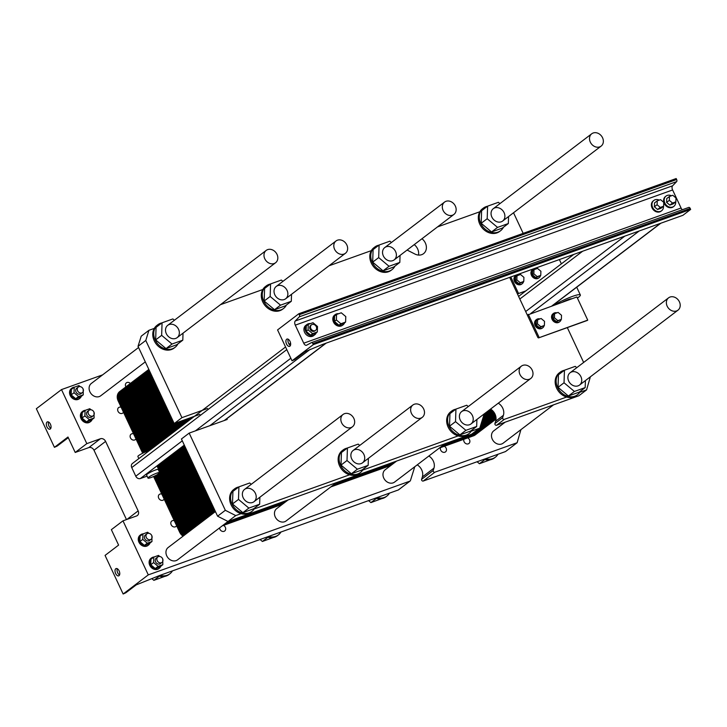 <?xml version="1.0" encoding="UTF-8"?>
<svg xmlns="http://www.w3.org/2000/svg" width="727" height="727" viewBox="0 0 727 727"><rect width="100%" height="100%" fill="white"/><g stroke="black" fill="none" stroke-linecap="round" stroke-linejoin="round"><path stroke-width="1.09" d="M147.081 476.13L140.366 478.539A3.789 3.126 -127.3 0 1 135.785 476.212L131.741 467.57A3.789 3.126 -127.3 0 1 132.432 463.481L285.566 346.979M147.999 478.112L146.554 475.022A6.461 0.918 -25.1 0 1 152.016 471.441A6.461 0.918 -25.1 0 1 158.259 469.542L159.704 472.632A6.461 0.918 154.9 0 0 153.461 474.531A6.461 0.918 154.9 0 0 147.999 478.112A6.461 0.918 154.9 0 0 152.543 476.957A6.461 0.918 154.9 0 0 158.949 473.541A6.461 0.918 154.9 0 0 159.704 472.632M520.923 429.648L517.133 442.725L505.529 451.558L423.259 481.029A1.29 1.063 -127.3 0 1 421.615 479.311L422.342 476.976A9.905 8.179 52.7 0 0 417.243 464.853M298.852 313.728L299.315 314.718A1.727 0.945 70.3 0 1 299.333 316.79L295.244 321.007A3.444 1.881 -109.7 0 0 295.28 325.151L303.732 343.199A3.444 1.881 -109.7 0 0 306.44 345.27A3.444 1.881 -109.7 0 0 306.585 345.207L311.429 342.626A1.727 0.945 70.3 0 1 311.501 342.599A1.727 0.945 70.3 0 1 312.855 343.626L313.319 344.616L292.036 360.801L277.569 329.922L298.852 313.728L676.183 178.542L676.646 179.524A1.727 0.945 70.3 0 1 676.664 181.596L672.575 185.812A3.444 1.881 -109.7 0 0 672.611 189.965L681.072 208.013A3.444 1.881 -109.7 0 0 682.362 209.721M311.574 342.571L688.769 207.431A1.727 0.945 70.3 0 1 688.832 207.404A1.727 0.945 70.3 0 1 690.187 208.44L690.65 209.421L682.907 215.31L322.561 344.416L305.104 351.686L294.753 359.556L292.036 360.801M445.978 201.306A7.752 6.398 -127.3 0 1 454.884 205.196A7.752 6.398 -127.3 0 1 453.93 214.42A7.752 6.398 -127.3 0 1 444.142 212.13A7.752 6.398 -127.3 0 1 444.542 202.088A7.752 6.398 -127.3 0 1 445.978 201.306M670.03 297.043A7.752 6.398 52.7 0 0 668.595 297.825A7.752 6.398 52.7 0 0 668.195 307.866A7.752 6.398 52.7 0 0 677.982 310.165A7.752 6.398 52.7 0 0 678.936 300.942A7.752 6.398 52.7 0 0 670.03 297.043M553.52 404.857L503.102 443.206A7.752 6.398 -127.3 0 1 493.315 440.916A7.752 6.398 -127.3 0 1 493.715 430.875L505.12 422.196M522.831 365.363A7.752 6.398 -127.3 0 1 531.728 369.252A7.752 6.398 -127.3 0 1 530.774 378.476A7.752 6.398 -127.3 0 1 520.986 376.186A7.752 6.398 -127.3 0 1 521.386 366.135A7.752 6.398 -127.3 0 1 522.831 365.363M445.006 443.734L394.588 482.083A7.752 6.398 -127.3 0 1 384.801 479.793A7.752 6.398 -127.3 0 1 385.201 469.751L396.606 461.072M337.464 240.183A7.752 6.398 -127.3 0 1 346.37 244.072A7.752 6.398 -127.3 0 1 345.416 253.296A7.752 6.398 -127.3 0 1 335.629 251.006A7.752 6.398 -127.3 0 1 336.028 240.964A7.752 6.398 -127.3 0 1 337.464 240.183M267.645 249.625A7.752 6.398 52.7 0 0 266.2 250.406A7.752 6.398 52.7 0 0 265.809 260.448A7.752 6.398 52.7 0 0 275.588 262.747A7.752 6.398 52.7 0 0 276.551 253.514A7.752 6.398 52.7 0 0 267.645 249.625M145.3 361.864L100.717 395.788A7.752 6.398 -127.3 0 1 90.93 393.498A7.752 6.398 -127.3 0 1 91.329 383.447L138.575 347.506M344.489 413.681A7.752 6.398 52.7 0 0 343.053 414.463A7.752 6.398 52.7 0 0 342.653 424.504A7.752 6.398 52.7 0 0 352.441 426.794A7.752 6.398 52.7 0 0 353.395 417.571A7.752 6.398 52.7 0 0 344.489 413.681M472.032 433.874A1.29 1.063 -127.3 0 1 471.596 434.201L228.005 521.477L217.591 516.188L225.334 510.299L235.739 515.588L177.561 559.845A7.752 6.398 -127.3 0 1 167.773 557.545A7.752 6.398 -127.3 0 1 168.173 547.504L215.428 511.554M138.857 458.592L137.876 456.492A6.461 0.918 -25.1 0 1 142.183 453.475A6.461 0.918 -25.1 0 1 148.962 450.904M414.772 466.725L410.446 480.556A1.29 1.063 -127.3 0 1 409.892 481.147L148.29 574.875L122.981 520.832L136.567 515.97A4.307 3.553 52.7 0 0 137.367 515.534A4.307 3.553 52.7 0 0 138.148 510.89L105.606 441.407A4.307 3.553 52.7 0 0 100.399 438.763L86.813 443.634L75.208 452.458L88.794 447.596A4.307 3.553 52.7 0 1 93.992 450.24L126.48 519.578M122.981 520.832L111.367 529.665L118.601 545.105L105.061 555.41L123.145 594.004L125.862 592.759L136.213 584.89L160.04 575.339A14.213 11.732 52.7 0 0 169.864 573.812A14.213 11.732 52.7 0 0 172.426 570.895L160.04 575.339M148.29 574.875L123.145 594.004M115.766 568.732A3.88 2.117 70.3 0 1 116.084 568.559A3.88 2.117 70.3 0 1 119.382 571.495A3.88 2.117 70.3 0 1 118.701 575.857A3.88 2.117 70.3 0 1 115.52 573.23A3.88 2.117 70.3 0 1 115.766 568.732M86.813 443.634L61.495 389.59L102.616 374.859M61.495 389.59L36.35 408.719L54.434 447.323L67.974 437.018L75.208 452.458M517.133 442.725L434.864 472.205A1.29 1.063 -127.3 0 1 433.219 470.487L433.955 468.143A9.905 8.179 52.7 0 0 428.848 456.02M398.714 489.653A1.29 1.063 -127.3 0 1 398.278 489.98L172.426 570.895M117.283 568.705A3.88 2.117 -109.7 0 0 119.537 574.975M47.055 422.051A3.88 2.117 70.3 0 1 47.373 421.869A3.88 2.117 70.3 0 1 50.672 424.804A3.88 2.117 70.3 0 1 49.99 429.166A3.88 2.117 70.3 0 1 46.81 426.54A3.88 2.117 70.3 0 1 47.055 422.051M68.283 437.69L57.151 446.078L54.434 447.323M48.573 422.023A3.88 2.117 -109.7 0 0 50.826 428.294M444.315 446.278A3.444 2.844 -127.3 0 1 446.414 449.013A3.444 2.844 -127.3 0 1 445.506 451.885A3.444 2.844 -127.3 0 1 441.78 451.531A3.444 2.844 -127.3 0 1 440.471 447.65M123.481 412.264A3.444 2.844 -127.3 0 1 122.818 413.063A3.444 2.844 -127.3 0 1 118.465 412.045A3.444 2.844 -127.3 0 1 118.646 407.574A3.444 2.844 -127.3 0 1 119.283 407.229A3.444 2.844 -127.3 0 1 121.127 407.238M164.166 499.122A3.444 2.844 -127.3 0 1 163.502 499.912A3.444 2.844 -127.3 0 1 159.149 498.895A3.444 2.844 -127.3 0 1 159.331 494.433A3.444 2.844 -127.3 0 1 159.967 494.087A3.444 2.844 -127.3 0 1 161.812 494.096M223.516 525.385A3.444 2.844 -127.3 0 1 225.615 528.129A3.444 2.844 -127.3 0 1 224.698 530.992A3.444 2.844 -127.3 0 1 221.481 531.001A3.444 2.844 -127.3 0 1 219.545 527.902M176.625 525.712A3.444 2.844 -127.3 0 1 175.952 526.502A3.444 2.844 -127.3 0 1 171.608 525.485A3.444 2.844 -127.3 0 1 171.781 521.023A3.444 2.844 -127.3 0 1 172.426 520.677A3.444 2.844 -127.3 0 1 174.271 520.686M135.94 438.854A3.444 2.844 -127.3 0 1 135.267 439.653A3.444 2.844 -127.3 0 1 130.924 438.626A3.444 2.844 -127.3 0 1 131.096 434.164A3.444 2.844 -127.3 0 1 131.741 433.819A3.444 2.844 -127.3 0 1 133.586 433.828M125.898 386.855A3.444 2.844 -127.3 0 1 126.38 382.847A3.444 2.844 -127.3 0 1 127.016 382.502A3.444 2.844 -127.3 0 1 130.369 383.456M467.715 437.89A3.444 2.844 -127.3 0 1 469.815 440.635A3.444 2.844 -127.3 0 1 468.897 443.506A3.444 2.844 -127.3 0 1 465.171 443.143A3.444 2.844 -127.3 0 1 463.862 439.272M159.358 568.205L158.777 568.641A6.461 5.334 -127.3 0 1 150.625 566.733A6.461 5.334 -127.3 0 1 150.952 558.363L151.534 557.918A6.461 5.334 52.7 0 0 151.198 566.288A6.461 5.334 52.7 0 0 159.358 568.205A6.461 5.334 52.7 0 0 160.858 566.179M148.508 545.041L147.926 545.486A6.461 5.334 -127.3 0 1 139.775 543.569A6.461 5.334 -127.3 0 1 140.102 535.199L140.684 534.763A6.461 5.334 52.7 0 0 140.356 543.133A6.461 5.334 52.7 0 0 148.508 545.041A6.461 5.334 52.7 0 0 150.007 543.014M90.648 421.524L90.066 421.96A6.461 5.334 -127.3 0 1 81.906 420.052A6.461 5.334 -127.3 0 1 82.242 411.682L82.823 411.237A6.461 5.334 52.7 0 0 82.487 419.606A6.461 5.334 52.7 0 0 90.648 421.524A6.461 5.334 52.7 0 0 92.147 419.488M79.797 398.36L79.216 398.805A6.461 5.334 -127.3 0 1 71.064 396.887A6.461 5.334 -127.3 0 1 71.391 388.518L71.973 388.073A6.461 5.334 52.7 0 0 71.637 396.451A6.461 5.334 52.7 0 0 79.797 398.36A6.461 5.334 52.7 0 0 81.297 396.333M336.492 482.61L286.075 520.968A7.752 6.398 -127.3 0 1 276.287 518.669A7.752 6.398 -127.3 0 1 276.687 508.627L288.092 499.949M74.481 387.155A6.461 5.334 52.7 0 0 73.173 387.427A6.461 5.334 52.7 0 0 71.973 388.073M83.269 394.825L80.406 397.006L75.699 398.696L71.182 394.906L71.364 389.427L74.227 387.255L74.045 392.725L78.561 396.515L83.269 394.825L83.16 389.109M85.332 410.319A6.461 5.334 52.7 0 0 84.023 410.591A6.461 5.334 52.7 0 0 82.823 411.237M94.119 417.989L91.257 420.17L86.549 421.851L82.024 418.061L82.215 412.591L85.077 410.41L84.886 415.889L89.412 419.679L94.119 417.989L94.001 412.264M143.192 533.845A6.461 5.334 52.7 0 0 141.883 534.109A6.461 5.334 52.7 0 0 140.684 534.763M151.979 541.515L149.117 543.687L144.409 545.377L139.893 541.588L140.075 536.117L142.937 533.936L142.756 539.407L147.272 543.196L151.979 541.515L151.87 535.79M154.042 557A6.461 5.334 52.7 0 0 152.734 557.273A6.461 5.334 52.7 0 0 151.534 557.918M162.83 564.67L159.967 566.851L155.26 568.541L150.743 564.752L150.925 559.272L153.788 557.091L153.606 562.571L158.123 566.36L162.83 564.67L162.721 558.945M78.889 386.746A3.444 2.844 52.7 0 0 78.243 387.091A3.444 2.844 52.7 0 0 78.071 391.553A3.444 2.844 52.7 0 0 82.424 392.571A3.444 2.844 52.7 0 0 82.842 388.472A3.444 2.844 52.7 0 0 78.889 386.746M78.243 387.091L76.662 388.3A3.444 2.844 52.7 0 0 76.48 392.762A3.444 2.844 52.7 0 0 80.833 393.78L82.424 392.571M89.739 409.91A3.444 2.844 52.7 0 0 89.094 410.255A3.444 2.844 52.7 0 0 88.921 414.717A3.444 2.844 52.7 0 0 93.265 415.735A3.444 2.844 52.7 0 0 93.692 411.636A3.444 2.844 52.7 0 0 89.739 409.91M89.094 410.255L87.513 411.455A3.444 2.844 52.7 0 0 87.331 415.926A3.444 2.844 52.7 0 0 91.684 416.944L93.265 415.735M147.599 533.427A3.444 2.844 52.7 0 0 146.963 533.772A3.444 2.844 52.7 0 0 146.781 538.234A3.444 2.844 52.7 0 0 151.134 539.261A3.444 2.844 52.7 0 0 151.552 535.154A3.444 2.844 52.7 0 0 147.599 533.427M146.963 533.772L145.373 534.981A3.444 2.844 52.7 0 0 145.2 539.443A3.444 2.844 52.7 0 0 149.544 540.47L151.134 539.261M158.45 556.591A3.444 2.844 52.7 0 0 157.804 556.937A3.444 2.844 52.7 0 0 157.632 561.398A3.444 2.844 52.7 0 0 161.985 562.416A3.444 2.844 52.7 0 0 162.403 558.318A3.444 2.844 52.7 0 0 158.45 556.591M157.804 556.937L156.223 558.145A3.444 2.844 52.7 0 0 156.041 562.607A3.444 2.844 52.7 0 0 160.394 563.625L161.985 562.416M80.197 386.628L78.934 385.564L74.227 387.255M75.699 398.696L78.561 396.515M71.182 394.906L74.045 392.725M91.048 409.792L89.775 408.728L85.077 410.41M86.549 421.851L89.412 419.679M82.024 418.061L84.886 415.889M148.908 533.309L147.645 532.246L142.937 533.936M144.409 545.377L147.272 543.196M139.893 541.588L142.756 539.407M159.758 556.473L158.495 555.41L153.788 557.091M150.743 564.752L153.606 562.571M155.26 568.541L158.123 566.36M268.554 536.462A14.213 11.732 52.7 0 0 278.377 534.936L277.414 535.672A14.213 11.732 -127.3 0 1 267.009 537.017M278.377 534.936A14.213 11.732 52.7 0 0 280.94 532.019M485.581 458.71A14.213 11.732 52.7 0 0 495.405 457.183L494.442 457.919A14.213 11.732 -127.3 0 1 484.037 459.255M495.405 457.183A14.213 11.732 52.7 0 0 497.968 454.266M377.068 497.586A14.213 11.732 52.7 0 0 386.891 496.059L385.928 496.795A14.213 11.732 -127.3 0 1 375.523 498.14M386.891 496.059A14.213 11.732 52.7 0 0 389.454 493.142M169.864 573.812L168.9 574.548A14.213 11.732 -127.3 0 1 158.495 575.893M273.307 537.507L262.392 541.47L260.048 539.507M267.89 537.28L262.392 541.47M490.334 459.755L479.42 463.717L477.076 461.754M484.918 459.528L479.42 463.717M381.82 498.631L370.906 502.593L368.562 500.63M376.404 498.404L370.906 502.593M164.793 576.384L153.879 580.346L151.898 578.692M159.386 576.157L153.879 580.346M593.187 132.996A7.752 6.398 52.7 0 0 591.742 133.768A7.752 6.398 52.7 0 0 591.342 143.819A7.752 6.398 52.7 0 0 601.129 146.109A7.752 6.398 52.7 0 0 602.083 136.885A7.752 6.398 52.7 0 0 593.187 132.996M414.317 404.239A7.752 6.398 -127.3 0 1 423.223 408.129A7.752 6.398 -127.3 0 1 422.26 417.353A7.752 6.398 -127.3 0 1 412.473 415.062A7.752 6.398 -127.3 0 1 412.872 405.012A7.752 6.398 -127.3 0 1 414.317 404.239M675.865 201.842L673.147 203.905L669.821 205.096L666.614 202.415L669.322 200.352L672.53 203.042L675.865 201.842L675.992 197.971L672.784 195.281L669.449 196.481L669.322 200.352M669.821 205.096L672.53 203.042M666.614 202.415L666.741 198.535L669.449 196.481M663.633 206.223L660.925 208.285L657.59 209.476L654.391 206.795L657.099 204.732L660.298 207.422L663.633 206.223L663.76 202.351L660.561 199.661L657.226 200.861L657.099 204.732M657.59 209.476L660.298 207.422M654.391 206.795L654.518 202.915L657.226 200.861M345.598 322.061L343.671 323.533L338.964 325.214L334.438 321.425L336.374 319.953L340.899 323.742L345.598 322.061L345.788 316.581L341.263 312.792L336.556 314.482L336.374 319.953M338.964 325.214L340.899 323.742M334.438 321.425L334.62 315.954L336.556 314.482M671.466 195.754A6.461 5.334 52.7 0 0 666.041 196.081A6.461 5.334 52.7 0 0 665.241 203.769A6.461 5.334 52.7 0 0 672.657 207.013A6.461 5.334 52.7 0 0 673.856 206.359A6.461 5.334 52.7 0 0 675.71 201.961M673.856 206.359L673.284 206.804A6.461 5.334 -127.3 0 1 672.084 207.449A6.461 5.334 -127.3 0 1 664.66 204.214A6.461 5.334 -127.3 0 1 665.459 196.526L666.041 196.081M338.718 313.71A6.461 5.334 52.7 0 0 335.229 314.6A6.461 5.334 52.7 0 0 334.438 322.288A6.461 5.334 52.7 0 0 341.854 325.532A6.461 5.334 52.7 0 0 343.053 324.878A6.461 5.334 52.7 0 0 344.562 322.852M343.053 324.878L342.472 325.323A6.461 5.334 -127.3 0 1 341.281 325.969A6.461 5.334 -127.3 0 1 333.857 322.733A6.461 5.334 -127.3 0 1 334.656 315.036L335.229 314.6M659.244 200.134A6.461 5.334 52.7 0 0 653.809 200.461A6.461 5.334 52.7 0 0 653.01 208.149A6.461 5.334 52.7 0 0 660.434 211.393A6.461 5.334 52.7 0 0 661.634 210.739A6.461 5.334 52.7 0 0 663.478 206.341M661.634 210.739L661.052 211.184A6.461 5.334 -127.3 0 1 659.852 211.83A6.461 5.334 -127.3 0 1 652.437 208.594A6.461 5.334 -127.3 0 1 653.228 200.906L653.809 200.461M312.119 324.496A3.444 2.844 52.7 0 0 311.474 324.842A3.444 2.844 52.7 0 0 311.301 329.304A3.444 2.844 52.7 0 0 315.654 330.322A3.444 2.844 52.7 0 0 316.072 326.223A3.444 2.844 52.7 0 0 312.119 324.496M315.654 330.322L314.873 330.912A3.444 2.844 -127.3 0 1 310.529 329.894A3.444 2.844 -127.3 0 1 310.702 325.432L311.474 324.842M310.429 323.606A6.461 5.334 52.7 0 0 308.148 323.851A6.461 5.334 52.7 0 0 306.948 324.496A6.461 5.334 52.7 0 0 306.612 332.875A6.461 5.334 52.7 0 0 314.764 334.783A6.461 5.334 52.7 0 0 316.272 332.757M314.764 334.783L313.61 335.665A6.461 5.334 -127.3 0 1 305.449 333.757A6.461 5.334 -127.3 0 1 305.785 325.387L306.948 324.496M308.266 324.378L306.331 325.85L306.149 331.33L310.674 335.12L315.382 333.429L317.317 331.957L317.499 326.487L312.973 322.697L308.266 324.378L308.084 329.858L312.61 333.648L317.317 331.957M310.674 335.12L312.61 333.648M306.149 331.33L308.084 329.858M288.183 339.209A3.88 2.117 -109.7 0 0 290.427 345.479M286.656 339.236A3.88 2.117 70.3 0 1 286.983 339.064A3.88 2.117 70.3 0 1 290.282 341.999A3.88 2.117 70.3 0 1 289.591 346.361A3.88 2.117 70.3 0 1 286.411 343.735A3.88 2.117 70.3 0 1 286.656 339.236M313.319 344.616L690.65 209.421M480.792 424.85L494.378 419.988A8.615 7.106 -127.3 0 0 496.032 419.079L475.222 434.91A8.615 7.106 -127.3 0 1 473.622 435.782L439.29 448.077L473.622 435.782L476.43 433.646A8.615 7.106 52.7 0 0 478.021 432.774A8.615 7.106 -127.3 0 1 476.43 433.646L442.098 445.942L476.43 433.646L479.229 431.511A8.615 7.106 52.7 0 0 480.829 430.648A8.615 7.106 -127.3 0 1 479.229 431.511L444.906 443.806L479.229 431.511L482.037 429.375A8.615 7.106 52.7 0 0 483.637 428.512A8.615 7.106 -127.3 0 1 482.037 429.375L474.431 432.102L482.037 429.375L484.845 427.24A8.615 7.106 52.7 0 0 486.436 426.376A8.615 7.106 -127.3 0 1 484.845 427.24L477.239 429.966L484.845 427.24A8.615 7.106 -127.3 0 1 482.037 429.375L474.431 432.102L482.037 429.375A8.615 7.106 -127.3 0 0 484.873 427.231L487.644 425.104A8.615 7.106 52.7 0 0 489.244 424.241A8.615 7.106 -127.3 0 1 487.644 425.104L479.811 427.912L487.644 425.104L490.452 422.978A8.615 7.106 52.7 0 0 492.052 422.105A8.615 7.106 -127.3 0 1 490.452 422.978L480.238 426.631L490.452 422.978L493.26 420.842A8.615 7.106 52.7 0 0 494.851 419.979A8.615 7.106 -127.3 0 1 493.26 420.842L480.638 425.359L493.26 420.842A8.615 7.106 -127.3 0 1 490.452 422.978L480.238 426.631L490.452 422.978A8.615 7.106 -127.3 0 0 493.288 420.824L496.05 418.716L481.038 424.086L496.05 418.707M390.89 465.416L330.776 486.954L390.89 465.416M282.385 504.293L222.262 525.83L282.385 504.293M225.07 523.694L285.184 502.157L225.07 523.694M333.584 484.818L393.698 463.281L333.584 484.818M179.614 532.1A8.615 7.106 -127.3 0 0 183.059 536.181A8.615 7.106 -127.3 0 1 179.614 532.1L153.579 476.503L179.614 532.1L182.422 529.965A8.615 7.106 52.7 0 0 185.867 534.045A8.615 7.106 -127.3 0 1 182.422 529.965L156.668 474.976L182.422 529.965L156.668 474.976L182.422 529.965L185.231 527.829A8.615 7.106 52.7 0 0 188.666 531.91A8.615 7.106 -127.3 0 1 185.231 527.829L159.549 473.004L185.231 527.829L159.549 473.004L185.231 527.829L188.029 525.694A8.615 7.106 52.7 0 0 191.474 529.783A8.615 7.106 -127.3 0 1 188.029 525.694L159.222 464.199L188.029 525.694L159.222 464.199L188.029 525.694L190.837 523.558A8.615 7.106 52.7 0 0 194.282 527.648A8.615 7.106 -127.3 0 1 190.837 523.558L162.03 462.063L190.837 523.558L162.03 462.063L190.837 523.558L193.646 521.423A8.615 7.106 52.7 0 0 197.081 525.512A8.615 7.106 -127.3 0 1 193.646 521.423L164.838 459.927L193.646 521.423L164.838 459.927L193.646 521.423L196.444 519.296A8.615 7.106 52.7 0 0 199.889 523.376A8.615 7.106 -127.3 0 1 196.444 519.296L167.637 457.792L196.444 519.296L167.637 457.792L196.444 519.296L199.253 517.161A8.615 7.106 52.7 0 0 202.697 521.241A8.615 7.106 -127.3 0 1 199.253 517.161L170.445 455.656L199.253 517.161L170.445 455.656L199.253 517.161L202.061 515.025A8.615 7.106 52.7 0 0 205.496 519.105A8.615 7.106 -127.3 0 1 202.061 515.025L173.253 453.521L202.061 515.025L173.253 453.521L202.061 515.025L204.86 512.889A8.615 7.106 52.7 0 0 208.304 516.979A8.615 7.106 -127.3 0 1 204.86 512.889L176.052 451.394L204.86 512.889L176.052 451.394L204.86 512.889L207.668 510.754A8.615 7.106 52.7 0 0 211.112 514.843A8.615 7.106 -127.3 0 1 207.668 510.754L178.86 449.259L207.668 510.754L178.86 449.259L207.668 510.754L210.476 508.618A8.615 7.106 52.7 0 0 213.911 512.708A8.615 7.106 -127.3 0 1 210.476 508.618L181.668 447.123L210.476 508.618L181.668 447.123L210.476 508.618L213.111 506.619M121.282 390.708A8.615 7.106 -127.3 0 0 118.137 400.85L142.674 453.23L118.137 400.85A8.615 7.106 -127.3 0 1 119.719 391.562L122.518 389.427A8.615 7.106 52.7 0 0 120.946 398.723L145.827 451.84L120.946 398.723A8.615 7.106 -127.3 0 1 122.518 389.427L125.326 387.3A8.615 7.106 52.7 0 0 123.744 396.588L149.135 450.776L123.744 396.588A8.615 7.106 -127.3 0 1 125.326 387.3L128.134 385.165A8.615 7.106 52.7 0 0 126.553 394.452L151.934 448.641L126.553 394.452A8.615 7.106 -127.3 0 1 128.134 385.165L130.933 383.029A8.615 7.106 52.7 0 0 129.361 392.316L154.742 446.505L129.361 392.316A8.615 7.106 -127.3 0 1 130.933 383.029L133.741 380.893A8.615 7.106 52.7 0 0 132.16 390.181L157.55 444.37L132.16 390.181A8.615 7.106 -127.3 0 1 133.741 380.893L136.549 378.758A8.615 7.106 52.7 0 0 134.968 388.045L160.349 442.234L134.968 388.045A8.615 7.106 -127.3 0 1 136.549 378.758L139.348 376.622A8.615 7.106 52.7 0 0 137.776 385.919L163.157 440.108L137.776 385.919A8.615 7.106 -127.3 0 1 139.348 376.622L142.156 374.496A8.615 7.106 52.7 0 0 140.575 383.783L165.965 437.972L140.575 383.783A8.615 7.106 -127.3 0 1 142.156 374.496L144.964 372.36A8.615 7.106 52.7 0 0 143.383 381.648L168.764 435.837L143.383 381.648A8.615 7.106 -127.3 0 1 144.964 372.36L147.763 370.225A8.615 7.106 52.7 0 0 146.191 379.512L171.572 433.701L146.191 379.512A8.615 7.106 -127.3 0 1 147.763 370.225L148.835 369.407A8.615 7.106 -127.3 0 0 147.308 378.658L172.699 432.847M354.54 449.713A7.752 6.398 -127.3 0 1 363.445 453.603A7.752 6.398 -127.3 0 1 362.491 462.835A7.752 6.398 -127.3 0 1 352.704 460.536A7.752 6.398 -127.3 0 1 353.104 450.495A7.752 6.398 -127.3 0 1 354.54 449.713M571.567 371.96A7.752 6.398 -127.3 0 1 580.473 375.85A7.752 6.398 -127.3 0 1 579.51 385.074A7.752 6.398 -127.3 0 1 569.723 382.784A7.752 6.398 -127.3 0 1 570.122 372.733A7.752 6.398 -127.3 0 1 571.567 371.96M463.054 410.837A7.752 6.398 -127.3 0 1 471.959 414.726A7.752 6.398 -127.3 0 1 470.996 423.95A7.752 6.398 -127.3 0 1 461.218 421.66A7.752 6.398 -127.3 0 1 461.618 411.618A7.752 6.398 -127.3 0 1 463.054 410.837M246.026 488.589A7.752 6.398 -127.3 0 1 254.932 492.479A7.752 6.398 -127.3 0 1 253.977 501.712A7.752 6.398 -127.3 0 1 244.19 499.413A7.752 6.398 -127.3 0 1 244.59 489.371A7.752 6.398 -127.3 0 1 246.026 488.589M580.291 391.317A14.213 11.732 -127.3 0 1 579.992 391.862A14.213 11.732 -127.3 0 1 577.429 394.779A14.213 11.732 -127.3 0 1 559.49 390.572A14.213 11.732 -127.3 0 1 560.217 372.16A14.213 11.732 -127.3 0 1 562.852 370.734A14.213 11.732 -127.3 0 1 564.325 370.325M564.452 370.225L558.454 374.787L558.036 387.337L568.405 396.015L579.192 392.153L585.18 387.591L574.403 391.453L564.034 382.775L564.452 370.225L575.239 366.363L576.793 367.662M498.295 403.185A9.905 8.179 52.7 0 1 503.402 415.308L502.666 417.652A1.29 1.063 -127.3 0 0 504.311 419.37L566.633 397.042A14.213 11.732 -127.3 0 1 555.819 386.073A14.213 11.732 -127.3 0 1 559.254 372.896L560.217 372.16M566.633 397.042A14.213 11.732 52.7 0 0 576.456 395.515L577.429 394.779M585.417 380.584L585.18 387.591M568.405 396.015L574.403 391.453M558.036 387.337L564.034 382.775M235.739 515.588L241.091 513.671A14.213 11.732 52.7 0 0 250.924 512.144L251.887 511.408A14.213 11.732 -127.3 0 1 233.949 507.201A14.213 11.732 -127.3 0 1 234.676 488.789A14.213 11.732 -127.3 0 1 237.32 487.363A14.213 11.732 -127.3 0 1 238.783 486.954M471.169 431.238L479.338 428.312L471.596 434.201M362.655 470.124L458.119 435.918A14.213 11.732 52.7 0 0 467.952 434.392L468.915 433.655A14.213 11.732 -127.3 0 1 450.976 429.448A14.213 11.732 -127.3 0 1 451.703 411.037A14.213 11.732 -127.3 0 1 454.339 409.61A14.213 11.732 -127.3 0 1 455.811 409.201M254.141 509L349.605 474.795A14.213 11.732 52.7 0 0 359.438 473.268L360.401 472.532A14.213 11.732 -127.3 0 1 350.578 474.059A14.213 11.732 -127.3 0 1 339.763 463.09A14.213 11.732 -127.3 0 1 343.189 449.913A14.213 11.732 -127.3 0 1 345.834 448.486A14.213 11.732 -127.3 0 1 347.297 448.077M484.227 413.89L479.902 427.721A1.29 1.063 -127.3 0 1 479.338 428.312M579.683 392.362L586.58 389.89L578.846 395.779L496.577 425.259A1.29 1.063 -127.3 0 1 494.933 423.532L495.66 421.197A9.905 8.179 52.7 0 0 490.561 409.074M590.369 376.813L586.58 389.89M567.324 327.604L583.645 362.455M562.498 302.114A7.97 1.136 -25.1 0 1 571.813 298.779M471.778 430.193A14.213 11.732 -127.3 0 1 471.478 430.738A14.213 11.732 -127.3 0 1 468.915 433.655M455.938 409.101L449.949 413.663L449.522 426.213L459.891 434.891L470.678 431.029L476.676 426.467L465.889 430.329L455.52 421.651L455.938 409.101L466.725 405.239L468.279 406.538M451.703 411.037L450.74 411.773A14.213 11.732 52.7 0 0 447.305 424.95A14.213 11.732 52.7 0 0 458.119 435.918M476.903 419.461L476.676 426.467M459.891 434.891L465.889 430.329M449.522 426.213L455.52 421.651M254.75 507.946A14.213 11.732 -127.3 0 1 254.45 508.5A14.213 11.732 -127.3 0 1 251.887 511.408M238.919 486.854L232.922 491.416L232.495 503.965L242.863 512.653L253.65 508.782L259.648 504.22L248.861 508.082L238.492 499.404L238.919 486.854L249.697 482.992L251.26 484.3M234.676 488.789L233.712 489.525A14.213 11.732 52.7 0 0 230.277 502.702A14.213 11.732 52.7 0 0 241.091 513.671M259.884 497.213L259.648 504.22M242.863 512.653L248.861 508.082M232.495 503.965L238.492 499.404M527.348 315.091L576.884 296.961L587.734 320.116L538.78 337.81A1.29 0.709 70.3 0 1 538.671 337.873A1.29 0.709 70.3 0 1 537.662 337.101L517.588 294.253L518.551 293.517L510.808 276.969M528.32 314.355L539.17 337.519M537.607 319.771L536.272 320.78L536.135 324.887L537.462 323.869L537.607 319.771L541.133 318.499L544.523 321.343L544.387 325.451L540.861 326.714L537.462 323.869M536.135 324.887L539.525 327.732L540.861 326.714M539.525 327.732L544.387 325.451M554.583 313.682L553.247 314.7L553.111 318.808L554.447 317.79L554.583 313.682L558.118 312.419L561.508 315.264L561.371 319.362L557.836 320.634L554.447 317.79M553.111 318.808L556.509 321.643L557.836 320.634M556.509 321.643L561.371 319.362M544.141 325.641A5.171 4.262 -127.3 0 1 542.787 327.741A5.171 4.262 -127.3 0 1 536.262 326.205A5.171 4.262 -127.3 0 1 536.535 319.507A5.171 4.262 -127.3 0 1 537.489 318.989A5.171 4.262 -127.3 0 1 539.97 318.917M536.299 319.707A5.171 4.262 52.7 0 0 536.044 319.88A5.171 4.262 52.7 0 0 535.781 326.577A5.171 4.262 52.7 0 0 542.306 328.104A5.171 4.262 52.7 0 0 542.542 327.913M561.126 319.553A5.171 4.262 -127.3 0 1 559.772 321.652A5.171 4.262 -127.3 0 1 553.247 320.125A5.171 4.262 -127.3 0 1 553.511 313.428A5.171 4.262 -127.3 0 1 554.474 312.91A5.171 4.262 -127.3 0 1 556.955 312.837M553.283 313.619A5.171 4.262 52.7 0 0 553.029 313.791A5.171 4.262 52.7 0 0 552.765 320.489A5.171 4.262 52.7 0 0 559.29 322.025A5.171 4.262 52.7 0 0 559.517 321.825M587.125 320.498A1.29 0.709 -109.7 0 0 587.243 320.471A1.29 0.709 -109.7 0 0 587.352 320.416L587.734 320.116M368.389 458.337L368.162 465.344L357.375 469.206L347.006 460.527L347.433 447.977L358.211 444.115L359.774 445.415M347.433 447.977L341.436 452.539L341.008 465.089L347.006 460.527M341.008 465.089L351.377 473.768L357.375 469.206M351.377 473.768L362.164 469.906L368.162 465.344M363.264 469.069A14.213 11.732 -127.3 0 1 360.401 472.532M343.189 449.913L342.226 450.649A14.213 11.732 52.7 0 0 338.791 463.826A14.213 11.732 52.7 0 0 349.605 474.795M177.906 343.889A14.213 11.732 -127.3 0 1 175.043 347.361A14.213 11.732 -127.3 0 1 157.096 343.153A14.213 11.732 -127.3 0 1 157.832 324.733A14.213 11.732 -127.3 0 1 160.467 323.306A14.213 11.732 -127.3 0 1 161.93 322.906M162.066 322.806L156.069 327.368L155.651 339.909L166.02 348.596L176.797 344.734L182.795 340.172L172.008 344.035L161.648 335.347L162.066 322.806L172.853 318.935L174.407 320.243M157.832 324.733L156.859 325.469A14.213 11.732 52.7 0 0 154.297 328.386A14.213 11.732 52.7 0 0 157.668 345.652A14.213 11.732 52.7 0 0 174.071 348.097L175.043 347.361M183.031 333.166L182.795 340.172M166.02 348.596L172.008 344.035M155.651 339.909L161.648 335.347M169.173 324.533A7.752 6.398 -127.3 0 1 178.079 328.431A7.752 6.398 -127.3 0 1 177.124 337.655A7.752 6.398 -127.3 0 1 167.337 335.356A7.752 6.398 -127.3 0 1 167.737 325.314A7.752 6.398 -127.3 0 1 169.173 324.533M286.411 305.013A14.213 11.732 -127.3 0 1 283.557 308.484A14.213 11.732 -127.3 0 1 265.609 304.277A14.213 11.732 -127.3 0 1 266.346 285.856A14.213 11.732 -127.3 0 1 268.981 284.43A14.213 11.732 -127.3 0 1 270.444 284.03M270.58 283.921L264.583 288.483L264.165 301.033L274.524 309.72L285.311 305.849L291.309 301.287L280.522 305.158L270.162 296.471L270.58 283.921L281.367 280.059L282.921 281.367M266.346 285.856L265.373 286.592A14.213 11.732 52.7 0 0 262.81 289.51A14.213 11.732 52.7 0 0 266.182 306.776A14.213 11.732 52.7 0 0 282.585 309.22L283.557 308.484M291.545 294.281L291.309 301.287M274.524 309.72L280.522 305.158M264.165 301.033L270.162 296.471M277.687 285.656A7.752 6.398 -127.3 0 1 286.592 289.546A7.752 6.398 -127.3 0 1 285.638 298.779A7.752 6.398 -127.3 0 1 275.851 296.48A7.752 6.398 -127.3 0 1 276.251 286.438A7.752 6.398 -127.3 0 1 277.687 285.656M523.776 281.449L518.914 283.73L515.516 280.886L516.852 279.868L520.241 282.712L523.776 281.449L523.913 277.341L520.523 274.497L516.988 275.76L516.852 279.868M518.914 283.73L520.241 282.712M515.516 280.886L515.652 276.778L516.988 275.76M540.752 275.36L535.89 277.641L532.5 274.797L533.836 273.788L537.226 276.623L540.752 275.36L540.897 271.253L537.498 268.417L533.972 269.681L533.836 273.788M535.89 277.641L537.226 276.623M532.5 274.797L532.637 270.689L533.972 269.681M519.36 274.915A5.171 4.262 52.7 0 0 515.916 275.506A5.171 4.262 52.7 0 0 515.279 281.658A5.171 4.262 52.7 0 0 521.214 284.248A5.171 4.262 52.7 0 0 522.177 283.73A5.171 4.262 52.7 0 0 523.531 281.631M521.922 283.903A5.171 4.262 -127.3 0 1 521.695 284.103A5.171 4.262 -127.3 0 1 520.732 284.62A5.171 4.262 -127.3 0 1 514.798 282.021A5.171 4.262 -127.3 0 1 515.434 275.878A5.171 4.262 -127.3 0 1 515.688 275.697M536.335 268.826A5.171 4.262 52.7 0 0 532.9 269.426A5.171 4.262 52.7 0 0 532.264 275.569A5.171 4.262 52.7 0 0 538.198 278.168A5.171 4.262 52.7 0 0 539.161 277.65A5.171 4.262 52.7 0 0 540.506 275.551M538.907 277.823A5.171 4.262 -127.3 0 1 538.671 278.014A5.171 4.262 -127.3 0 1 537.716 278.532A5.171 4.262 -127.3 0 1 531.782 275.942A5.171 4.262 -127.3 0 1 532.418 269.79A5.171 4.262 -127.3 0 1 532.664 269.617M518.551 293.517L525.803 290.918M559.372 259.566L561.38 263.846M517.588 294.253L509.682 277.378M503.438 227.26A14.213 11.732 -127.3 0 1 500.576 230.723A14.213 11.732 -127.3 0 1 482.637 226.515A14.213 11.732 -127.3 0 1 483.373 208.104A14.213 11.732 -127.3 0 1 486.009 206.677A14.213 11.732 -127.3 0 1 487.472 206.268M487.608 206.168L481.61 210.73L481.192 223.28L491.552 231.958L502.339 228.096L508.337 223.534L497.55 227.397L487.19 218.718L487.608 206.168L498.395 202.306L499.949 203.605M483.373 208.104L482.401 208.84A14.213 11.732 52.7 0 0 479.838 211.757A14.213 11.732 52.7 0 0 483.21 229.014A14.213 11.732 52.7 0 0 499.613 231.459L500.576 230.723M508.573 216.528L508.337 223.534M491.552 231.958L497.55 227.397M481.192 223.28L487.19 218.718M494.714 207.904A7.752 6.398 -127.3 0 1 503.62 211.793A7.752 6.398 -127.3 0 1 502.666 221.026A7.752 6.398 -127.3 0 1 492.879 218.727A7.752 6.398 -127.3 0 1 493.279 208.685A7.752 6.398 -127.3 0 1 494.714 207.904M394.925 266.137A14.213 11.732 -127.3 0 1 392.062 269.599A14.213 11.732 -127.3 0 1 375.668 267.154A14.213 11.732 -127.3 0 1 372.297 249.897A14.213 11.732 -127.3 0 1 374.859 246.98A14.213 11.732 -127.3 0 1 377.495 245.553A14.213 11.732 -127.3 0 1 378.958 245.144M379.094 245.044L373.096 249.606L372.678 262.156L383.038 270.844L393.825 266.973L399.823 262.411L389.036 266.273L378.676 257.594L379.094 245.044L389.881 241.182L391.435 242.491M374.859 246.98L373.887 247.716A14.213 11.732 52.7 0 0 371.324 250.633A14.213 11.732 52.7 0 0 374.696 267.89A14.213 11.732 52.7 0 0 391.099 270.335L392.062 269.599M400.059 255.404L399.823 262.411M383.038 270.844L389.036 266.273M372.678 262.156L378.676 257.594M386.201 246.78A7.752 6.398 -127.3 0 1 395.106 250.67A7.752 6.398 -127.3 0 1 394.152 259.902A7.752 6.398 -127.3 0 1 384.365 257.603A7.752 6.398 -127.3 0 1 384.765 247.562A7.752 6.398 -127.3 0 1 386.201 246.78M513.526 212.757L523.176 233.358M479.838 211.757L437.49 226.924M407.093 250.052L414.963 254.05A9.905 8.179 52.7 0 0 423.541 253.678A9.905 8.179 52.7 0 0 421.978 238.729M371.324 250.633L328.977 265.8M262.81 289.51L220.463 304.686M154.297 328.386L148.944 330.303L141.211 336.192L138.03 346.343L145.773 340.463L148.944 330.303M207.577 408.474L181.932 417.661L145.773 340.463M226.842 418.697L227.206 419.47L189.165 433.101L181.432 438.99L217.591 516.188M225.334 510.299L189.165 433.101M418.498 255.077A9.905 8.179 52.7 0 0 414.245 244.617M181.932 417.661L174.198 423.55L138.03 346.343M199.843 414.363L174.198 423.55M577.411 298.079A17.23 2.454 154.9 0 0 580.346 294.962A17.23 2.454 154.9 0 0 556.473 303.759A17.23 2.454 154.9 0 0 554.238 305.076M227.878 521.568L287.992 500.031L227.878 521.568M336.392 482.683L396.506 461.145L336.392 482.683M481.428 422.814L495.996 417.598L481.428 422.814M481.828 421.542L495.832 416.535L481.828 421.542M482.228 420.279L495.56 415.499L482.228 420.279M118.137 400.85L120.946 398.723L145.827 451.84L120.946 398.723L123.744 396.588L149.135 450.776L123.744 396.588L126.553 394.452L151.934 448.641L126.553 394.452L129.361 392.316L154.742 446.505L129.361 392.316L132.16 390.181L157.55 444.37L132.16 390.181L134.968 388.045L160.349 442.234L134.968 388.045L137.776 385.919L163.157 440.108L137.776 385.919L140.575 383.783L165.965 437.972L140.575 383.783L143.383 381.648L168.764 435.837L143.383 381.648L146.191 379.512L171.572 433.701L146.191 379.512L148.99 377.377L174.38 431.565L148.99 377.377A8.615 7.106 -127.3 0 1 149.035 369.834A8.615 7.106 52.7 0 0 148.99 377.377A8.615 7.106 -127.3 0 1 149.035 369.834A8.615 7.106 -127.3 0 0 148.99 377.377L151.634 375.368M482.628 419.006L495.187 414.499L482.628 419.006M174.389 423.477L177.179 429.43L174.389 423.477M483.019 417.734L494.733 413.536L483.019 417.734M177.652 422.314L179.987 427.303L177.652 422.314M483.419 416.462L494.178 412.609L483.419 416.462M180.905 421.142L182.795 425.168L180.905 421.142M483.818 415.19L493.524 411.709L483.818 415.19M184.167 419.979L185.594 423.032L184.167 419.979M484.218 413.917L492.77 410.855L484.218 413.917M187.421 418.807L188.402 420.897L187.421 418.807M486.981 411.8L491.888 410.037L486.981 411.8M190.683 417.643L191.21 418.761L190.683 417.643M489.78 409.664L490.87 409.274L489.78 409.664M212.52 423.65L212.956 424.577L212.52 423.65M476.458 433.628A8.615 7.106 -127.3 0 1 473.622 435.782M222.825 525.403L282.939 503.866M331.339 486.527L391.453 464.989M439.853 447.65L474.186 435.355A8.615 7.106 -127.3 0 0 476.803 433.492M143.301 452.939L118.701 400.423A8.615 7.106 -127.3 0 1 121.5 390.417M183.622 535.754A8.615 7.106 -127.3 0 1 180.178 531.673L154.206 476.221M223.389 524.976L283.503 503.438M331.903 486.099L392.017 464.562M440.417 447.223L474.74 434.928A8.615 7.106 -127.3 0 0 477.121 433.347M143.919 452.648L119.264 399.995A8.615 7.106 -127.3 0 1 121.736 390.145M184.176 535.326A8.615 7.106 -127.3 0 1 180.741 531.246L154.824 475.921M223.952 524.549L284.066 503.011M332.466 485.672L392.58 464.135M440.971 446.796L475.304 434.501A8.615 7.106 -127.3 0 0 477.439 433.174M144.555 452.367L119.819 399.568A8.615 7.106 -127.3 0 1 121.982 389.89M184.74 534.899A8.615 7.106 -127.3 0 1 181.305 530.819L155.442 475.622M224.507 524.122L284.63 502.584M333.021 485.245L393.134 463.708M441.534 446.369L475.867 434.074A8.615 7.106 -127.3 0 0 477.739 432.983M145.191 452.103L120.382 399.141A8.615 7.106 -127.3 0 1 122.245 389.654M185.303 534.472A8.615 7.106 -127.3 0 1 181.859 530.392L156.06 475.304M442.098 445.942L476.43 433.646A8.615 7.106 -127.3 0 0 479.266 431.502A8.615 7.106 -127.3 0 1 476.43 433.646L442.098 445.942M120.946 398.723A8.615 7.106 -127.3 0 1 124.09 388.582A8.615 7.106 -127.3 0 0 120.946 398.723M185.867 534.045A8.615 7.106 -127.3 0 1 182.422 529.965A8.615 7.106 -127.3 0 0 185.867 534.045M225.634 523.267L285.747 501.73M334.147 484.391L394.261 462.854M442.661 445.515L476.985 433.219A8.615 7.106 -127.3 0 0 479.602 431.365M146.472 451.603L121.509 398.296A8.615 7.106 -127.3 0 1 124.308 388.282M186.421 533.618A8.615 7.106 -127.3 0 1 182.986 529.538L157.268 474.631M226.197 522.84L286.311 501.303M334.702 483.964L394.825 462.427M443.216 445.088L477.548 432.792A8.615 7.106 -127.3 0 0 479.929 431.211M147.127 451.367L122.063 397.869A8.615 7.106 -127.3 0 1 124.544 388.009M186.984 533.191A8.615 7.106 -127.3 0 1 183.54 529.111L157.859 474.277M226.751 522.413L286.865 500.876M335.265 483.537L395.379 461.999M443.779 444.66L478.112 432.365A8.615 7.106 -127.3 0 0 480.247 431.038M147.79 451.158L122.627 397.442A8.615 7.106 -127.3 0 1 124.79 387.755M187.548 532.764A8.615 7.106 -127.3 0 1 184.104 528.683L157.923 472.777M227.315 521.995L287.429 500.449M335.829 483.11L395.942 461.572M444.342 444.233L478.666 431.938A8.615 7.106 -127.3 0 0 480.547 430.847M148.472 450.985L123.19 397.015A8.615 7.106 -127.3 0 1 125.053 387.518M188.102 532.337A8.615 7.106 -127.3 0 1 184.667 528.256L158.595 472.605M444.906 443.806L479.229 431.511A8.615 7.106 -127.3 0 0 482.074 429.366A8.615 7.106 -127.3 0 1 479.229 431.511L444.906 443.806M123.744 396.588A8.615 7.106 -127.3 0 1 126.889 386.446A8.615 7.106 -127.3 0 0 123.744 396.588M188.666 531.91A8.615 7.106 -127.3 0 1 185.231 527.829A8.615 7.106 -127.3 0 0 188.666 531.91M472.186 433.81L479.793 431.084A8.615 7.106 -127.3 0 0 482.41 429.23M149.689 450.349L124.308 396.16A8.615 7.106 -127.3 0 1 127.116 386.155M189.229 531.482A8.615 7.106 -127.3 0 1 185.785 527.402L156.977 465.898M472.75 433.383L480.356 430.657A8.615 7.106 -127.3 0 0 482.737 429.075M150.253 449.922L124.871 395.733A8.615 7.106 -127.3 0 1 127.343 385.883M189.792 531.055A8.615 7.106 -127.3 0 1 186.348 526.975L157.541 465.471M473.313 432.956L480.911 430.23A8.615 7.106 -127.3 0 0 483.046 428.903M150.816 449.495L125.435 395.306A8.615 7.106 -127.3 0 1 127.598 385.619M190.347 530.628A8.615 7.106 -127.3 0 1 186.912 526.548L158.104 465.044M473.868 432.529L481.474 429.802A8.615 7.106 -127.3 0 0 483.346 428.712M151.38 449.068L125.989 394.879A8.615 7.106 -127.3 0 1 127.861 385.383M190.91 530.201A8.615 7.106 -127.3 0 1 187.475 526.121L158.659 464.626M126.553 394.452A8.615 7.106 -127.3 0 1 129.697 384.31A8.615 7.106 -127.3 0 0 126.553 394.452M191.474 529.783A8.615 7.106 -127.3 0 1 188.029 525.694A8.615 7.106 -127.3 0 0 191.474 529.783M474.995 431.674L482.601 428.948A8.615 7.106 -127.3 0 0 485.218 427.094M152.497 448.214L127.116 394.025A8.615 7.106 -127.3 0 1 129.915 384.02M192.037 529.356A8.615 7.106 -127.3 0 1 188.593 525.267L159.786 463.771M475.558 431.247L483.155 428.521A8.615 7.106 -127.3 0 0 485.536 426.94M153.061 447.787L127.679 393.598A8.615 7.106 -127.3 0 1 130.151 383.747M192.591 528.929A8.615 7.106 -127.3 0 1 189.156 524.839L160.349 463.344M476.112 430.82L483.719 428.094A8.615 7.106 -127.3 0 0 485.854 426.767M153.624 447.359L128.234 393.171A8.615 7.106 -127.3 0 1 130.397 383.492M193.155 528.502A8.615 7.106 -127.3 0 1 189.72 524.412L160.903 462.917M476.676 430.393L484.282 427.667A8.615 7.106 -127.3 0 0 486.154 426.585M154.179 446.932L128.797 392.744A8.615 7.106 -127.3 0 1 130.66 383.247M193.718 528.075A8.615 7.106 -127.3 0 1 190.274 523.985L161.467 462.49M477.239 429.966L484.845 427.24A8.615 7.106 -127.3 0 0 487.681 425.095A8.615 7.106 -127.3 0 1 484.845 427.24L477.239 429.966M129.361 392.316A8.615 7.106 -127.3 0 1 132.505 382.175A8.615 7.106 -127.3 0 0 129.361 392.316M194.282 527.648A8.615 7.106 -127.3 0 1 190.837 523.558A8.615 7.106 -127.3 0 0 194.282 527.648M477.803 429.539L485.4 426.813A8.615 7.106 -127.3 0 0 488.017 424.959M155.305 446.078L129.924 391.889A8.615 7.106 -127.3 0 1 132.723 381.884M194.836 527.22A8.615 7.106 -127.3 0 1 191.401 523.131L162.594 461.636M478.357 429.112L485.963 426.385A8.615 7.106 -127.3 0 0 488.344 424.804M155.869 445.651L130.478 391.462A8.615 7.106 -127.3 0 1 132.959 381.611M195.399 526.793A8.615 7.106 -127.3 0 1 191.955 522.704L163.148 461.209M478.92 428.685L486.527 425.958A8.615 7.106 -127.3 0 0 488.662 424.632M156.423 445.224L131.042 391.035A8.615 7.106 -127.3 0 1 133.205 381.357M195.963 526.366A8.615 7.106 -127.3 0 1 192.519 522.277L163.711 460.782M479.484 428.258L487.081 425.531A8.615 7.106 -127.3 0 0 488.962 424.45M156.987 444.797L131.605 390.608A8.615 7.106 -127.3 0 1 133.468 381.112M196.517 525.939A8.615 7.106 -127.3 0 1 193.082 521.85L164.275 460.355M479.811 427.912L487.644 425.104A8.615 7.106 -127.3 0 0 490.489 422.96A8.615 7.106 -127.3 0 1 487.644 425.104L479.811 427.912M132.16 390.181A8.615 7.106 -127.3 0 1 135.304 380.039A8.615 7.106 -127.3 0 0 132.16 390.181M197.081 525.512A8.615 7.106 -127.3 0 1 193.646 521.423A8.615 7.106 -127.3 0 0 197.081 525.512M479.92 427.649L488.208 424.677A8.615 7.106 -127.3 0 0 490.825 422.823M158.113 443.943L132.723 389.754A8.615 7.106 -127.3 0 1 135.531 379.748M197.644 525.085A8.615 7.106 -127.3 0 1 194.2 520.995L165.392 459.5M480.002 427.394L488.771 424.25A8.615 7.106 -127.3 0 0 491.152 422.669M158.668 443.515L133.286 389.327A8.615 7.106 -127.3 0 1 135.767 379.476M198.207 524.658A8.615 7.106 -127.3 0 1 194.763 520.568L165.956 459.073M480.084 427.14L489.326 423.823A8.615 7.106 -127.3 0 0 491.461 422.505M159.231 443.088L133.85 388.9A8.615 7.106 -127.3 0 1 136.013 379.221M198.762 524.231A8.615 7.106 -127.3 0 1 195.327 520.141L166.519 458.646M480.156 426.885L489.889 423.405A8.615 7.106 -127.3 0 0 491.761 422.314M159.795 442.661L134.404 388.472A8.615 7.106 -127.3 0 1 136.276 378.985M199.325 523.803A8.615 7.106 -127.3 0 1 195.89 519.723L167.074 458.219M134.968 388.045A8.615 7.106 -127.3 0 1 138.112 377.904A8.615 7.106 -127.3 0 0 134.968 388.045M199.889 523.376A8.615 7.106 -127.3 0 1 196.444 519.296A8.615 7.106 -127.3 0 0 199.889 523.376M480.32 426.376L491.016 422.551A8.615 7.106 -127.3 0 0 493.633 420.688M160.912 441.807L135.531 387.618A8.615 7.106 -127.3 0 1 138.33 377.613M200.452 522.949A8.615 7.106 -127.3 0 1 197.008 518.869L168.201 457.365M480.402 426.122L491.57 422.123A8.615 7.106 -127.3 0 0 493.951 420.542M161.476 441.389L136.094 387.191A8.615 7.106 -127.3 0 1 138.566 377.34M201.006 522.522A8.615 7.106 -127.3 0 1 197.571 518.442L168.764 456.938M480.474 425.868L492.134 421.696A8.615 7.106 -127.3 0 0 494.269 420.37M162.039 440.962L136.649 386.764A8.615 7.106 -127.3 0 1 138.812 377.086M201.57 522.095A8.615 7.106 -127.3 0 1 198.135 518.015L169.318 456.511M480.556 425.613L492.697 421.269A8.615 7.106 -127.3 0 0 494.569 420.179M162.594 440.535L137.212 386.337A8.615 7.106 -127.3 0 1 139.075 376.85M202.133 521.668A8.615 7.106 -127.3 0 1 198.689 517.588L169.882 456.083M480.638 425.359L493.26 420.842A8.615 7.106 -127.3 0 0 496.05 418.761A8.615 7.106 -127.3 0 1 493.26 420.842L480.638 425.359M137.776 385.919A8.615 7.106 -127.3 0 1 140.92 375.777A8.615 7.106 -127.3 0 0 137.776 385.919M202.697 521.241A8.615 7.106 -127.3 0 1 199.253 517.161A8.615 7.106 -127.3 0 0 202.697 521.241M480.72 425.104L493.815 420.415A8.615 7.106 -127.3 0 0 496.041 418.997M163.72 439.681L138.339 385.492A8.615 7.106 -127.3 0 1 141.138 375.477M203.251 520.814A8.615 7.106 -127.3 0 1 199.816 516.733L171.009 455.229M164.284 439.253L138.893 385.065A8.615 7.106 -127.3 0 1 141.374 375.205M203.814 520.387A8.615 7.106 -127.3 0 1 200.37 516.306L171.563 454.802M480.874 424.595L494.942 419.561A8.615 7.106 -127.3 0 0 496.041 419.034M164.838 438.826L139.457 384.638A8.615 7.106 -127.3 0 1 141.62 374.95M204.378 519.959A8.615 7.106 -127.3 0 1 200.934 515.879L172.126 454.375M480.956 424.341L495.496 419.134A8.615 7.106 -127.3 0 0 496.041 418.906M165.402 438.399L140.02 384.21A8.615 7.106 -127.3 0 1 141.883 374.714M204.932 519.532A8.615 7.106 -127.3 0 1 201.497 515.452L172.69 453.948M140.575 383.783A8.615 7.106 -127.3 0 1 143.719 373.642A8.615 7.106 -127.3 0 0 140.575 383.783M205.496 519.105A8.615 7.106 -127.3 0 1 202.061 515.025A8.615 7.106 -127.3 0 0 205.496 519.105M481.11 423.832L496.05 418.488M166.528 437.545L141.138 383.356A8.615 7.106 -127.3 0 1 143.946 373.351M206.059 518.678A8.615 7.106 -127.3 0 1 202.615 514.598L173.808 453.094M481.192 423.577L496.041 418.261M167.083 437.118L141.701 382.929A8.615 7.106 -127.3 0 1 144.182 373.078M206.622 518.251A8.615 7.106 -127.3 0 1 203.178 514.171L174.371 452.667M481.274 423.323L496.032 418.043M167.646 436.691L142.265 382.502A8.615 7.106 -127.3 0 1 144.428 372.815M207.177 517.824A8.615 7.106 -127.3 0 1 203.742 513.744L174.934 452.239M481.356 423.069L496.014 417.816M168.21 436.264L142.819 382.075A8.615 7.106 -127.3 0 1 144.691 372.578M207.74 517.406A8.615 7.106 -127.3 0 1 204.305 513.317L175.489 451.821M143.383 381.648A8.615 7.106 -127.3 0 1 146.527 371.506A8.615 7.106 -127.3 0 0 143.383 381.648M208.304 516.979A8.615 7.106 -127.3 0 1 204.86 512.889A8.615 7.106 -127.3 0 0 208.304 516.979M481.51 422.56L495.968 417.38M169.327 435.409L143.946 381.221A8.615 7.106 -127.3 0 1 146.745 371.215M208.867 516.552A8.615 7.106 -127.3 0 1 205.423 512.462L176.616 450.967M481.592 422.305L495.941 417.171M169.891 434.982L144.509 380.794A8.615 7.106 -127.3 0 1 146.981 370.943M209.421 516.125A8.615 7.106 -127.3 0 1 205.986 512.035L177.179 450.54M481.674 422.051L495.905 416.953M170.454 434.555L145.064 380.366A8.615 7.106 -127.3 0 1 147.227 370.688M209.985 515.697A8.615 7.106 -127.3 0 1 206.55 511.608L177.733 450.113M481.747 421.796L495.869 416.744M171.009 434.128L145.627 379.939A8.615 7.106 -127.3 0 1 147.49 370.443M210.548 515.27A8.615 7.106 -127.3 0 1 207.104 511.181L178.297 449.686M146.191 379.512A8.615 7.106 -127.3 0 1 148.899 369.543A8.615 7.106 -127.3 0 0 146.191 379.512M211.112 514.843A8.615 7.106 -127.3 0 1 207.668 510.754A8.615 7.106 -127.3 0 0 211.112 514.843M481.91 421.287L495.787 416.326M172.135 433.274L146.754 379.085A8.615 7.106 -127.3 0 1 148.853 369.443A8.615 7.106 -127.3 0 0 147.872 378.231L173.253 432.42M211.666 514.416A8.615 7.106 -127.3 0 1 208.231 510.327L179.424 448.832M481.992 421.042L495.732 416.117M212.229 513.989A8.615 7.106 -127.3 0 1 208.785 509.9L179.978 448.405M482.065 420.788L495.678 415.908M212.793 513.562A8.615 7.106 -127.3 0 1 209.349 509.473L180.541 447.977M482.146 420.533L495.623 415.699M173.817 431.992L148.435 377.804A8.615 7.106 -127.3 0 1 148.926 369.589M213.347 513.135A8.615 7.106 -127.3 0 1 209.912 509.045L181.105 447.55M213.911 512.708A8.615 7.106 -127.3 0 1 210.476 508.618A8.615 7.106 -127.3 0 0 213.911 512.708M482.31 420.024L495.496 415.299M174.943 431.138L149.553 376.95A8.615 7.106 -127.3 0 1 149.199 370.188M214.474 512.281A8.615 7.106 -127.3 0 1 211.03 508.191L182.223 446.696M482.383 419.77L495.423 415.099M175.498 430.711L150.116 376.522A8.615 7.106 -127.3 0 1 149.444 370.706M215.038 511.853A8.615 7.106 -127.3 0 1 211.593 507.764L182.786 446.269M482.464 419.515L495.351 414.899M176.061 430.284L150.68 376.095A8.615 7.106 -127.3 0 1 149.807 371.479M215.247 511.172A8.615 7.106 -127.3 0 1 212.157 507.337L183.349 445.842M482.546 419.261L495.269 414.699M176.625 429.857L151.234 375.668A8.615 7.106 -127.3 0 1 150.389 372.724M214.474 509.536A8.615 7.106 -127.3 0 1 212.72 506.919L183.904 445.415M482.701 418.752L495.105 414.308M177.742 429.003L175.043 423.241M482.783 418.498L495.014 414.108M178.306 428.585L175.698 423.014M482.864 418.243L494.923 413.917M178.869 428.158L176.352 422.778M482.946 417.989L494.833 413.727M179.424 427.73L176.997 422.541M483.101 417.48L494.624 413.345M180.55 426.876L178.306 422.078M483.182 417.225L494.524 413.163M181.114 426.449L178.951 421.842M483.264 416.971L494.405 412.972M181.668 426.022L179.605 421.615M483.337 416.716L494.296 412.791M182.232 425.595L180.26 421.378M483.5 416.207L494.051 412.427M183.358 424.741L181.559 420.906M483.582 415.953L493.924 412.245M183.913 424.314L182.213 420.679M483.655 415.699L493.797 412.064M184.476 423.886L182.868 420.442M483.737 415.444L493.66 411.891M185.04 423.459L183.513 420.206M483.9 414.935L493.379 411.537M186.157 422.605L184.822 419.743M483.982 414.681L493.233 411.364M186.721 422.178L185.467 419.506M484.055 414.426L493.088 411.191M187.284 421.751L186.121 419.279M484.137 414.172L492.924 411.019M187.839 421.324L186.775 419.043M484.736 413.509L492.606 410.682M188.965 420.47L188.075 418.579M485.291 413.081L492.433 410.519M189.529 420.042L188.729 418.343M485.854 412.654L492.261 410.355M190.083 419.615L189.383 418.107M486.418 412.227L492.079 410.201M190.647 419.188L190.029 417.88M487.535 411.373L491.697 409.883M191.774 418.334L191.337 417.407M488.099 410.946L491.507 409.728M192.328 417.907L191.983 417.171M488.662 410.519L491.298 409.574M192.891 417.48L192.637 416.944M489.226 410.092L491.088 409.419M211.657 425.05L211.393 424.504M212.302 424.813L211.957 424.077M310.256 349.287L209.821 425.704M184.304 445.115L140.366 478.539M224.216 420.542L325.823 343.244M530.746 313.491L639.215 230.968M551.938 305.894L660.416 223.371M138.148 510.89L126.952 519.405M105.606 441.407L93.992 450.24M100.399 438.763L88.794 447.596M434.864 472.205L423.259 481.029M433.219 470.487L421.615 479.311M433.955 468.143L422.342 476.976M409.892 481.147L398.278 489.98M131.741 467.57L286.792 349.605M135.785 476.212L182.295 440.835M195.381 430.875L290.845 358.247M519.823 299.024L582.636 251.233M525.685 311.529L624.784 236.139M299.315 314.718L676.646 179.524M299.333 316.79L676.664 181.596M295.244 321.007L672.575 185.812M295.28 325.151L672.611 189.965M303.732 343.199L681.072 208.013M312.855 343.626L690.187 208.44M503.402 415.308L495.66 421.197M502.666 417.652L494.933 423.532M504.311 419.37L496.577 425.259M538.78 337.81L587.352 320.416M552.32 305.758L660.798 223.234M224.607 420.406L326.205 343.108M394.152 259.902L453.93 214.42M384.765 247.562L444.542 202.088M579.51 385.074L677.982 310.165M570.122 372.733L668.595 297.825M470.996 423.95L530.774 378.476M461.618 411.618L521.386 366.135M285.638 298.779L345.416 253.296M276.251 286.438L336.028 240.964M177.124 337.655L275.588 262.747M167.737 325.314L266.2 250.406M253.977 501.712L352.441 426.794M244.59 489.371L343.053 414.463M410.128 481.02L398.523 489.853M502.666 221.026L601.129 146.109M493.279 208.685L591.742 133.768M362.491 462.835L422.26 417.353M353.104 450.495L412.872 405.012M289.137 344.262L290.582 343.162M518.596 296.398L573.794 254.405M311.501 342.599L688.832 207.404M479.575 428.185L471.841 434.074M536.535 319.507L536.044 319.88M542.787 327.741L542.306 328.104M553.511 313.428L553.029 313.791M559.772 321.652L559.29 322.025M587.243 320.471L538.671 337.873M521.695 284.103L522.177 283.73M515.434 275.878L515.916 275.506M538.671 278.014L539.161 277.65M532.418 269.79L532.9 269.426M580.346 294.962L576.711 287.201"/></g></svg>
